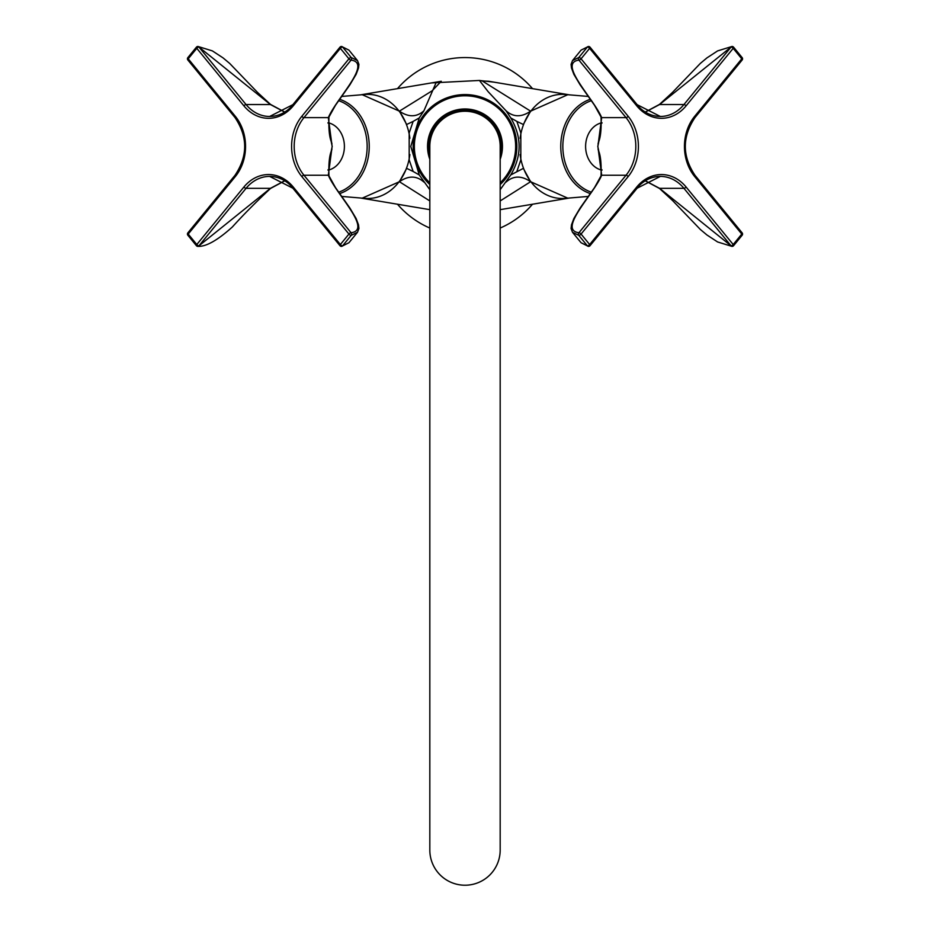 <?xml version="1.0" encoding="UTF-8"?>
<svg xmlns="http://www.w3.org/2000/svg" width="930" height="930" viewBox="0 0 930 930"><rect width="100%" height="100%" fill="white"/><g stroke="black" fill="none" stroke-linecap="round" stroke-linejoin="round"><path stroke-width="1.4" d="M409.177 132.978L413.141 121.4L419.232 117.936L410.793 146.44L419.232 174.933L413.141 171.469L409.177 159.89L409.177 132.978M436.321 82.119L423.917 110.809L419.232 117.936M500.177 189.697L510.768 174.933C521.881 155.88 521.881 136.873 510.768 117.936L506.083 110.809L488.157 91.686L479.427 80.457L493.679 82.119M419.232 174.933L429.823 189.697M423.917 182.071C416.628 175.584 408.468 175.468 399.4 181.722L406.666 168.377L413.141 171.469M413.141 121.4L406.666 124.492L399.4 111.147L361.979 94.604L360.677 94.848M423.917 110.809C416.628 117.285 408.468 117.401 399.4 111.147L432.113 90.826L441.273 81.27L361.979 94.616M569.3 198.02L568.021 198.264L530.6 181.722L523.334 168.377L510.768 174.933M500.177 200.938L530.6 181.722C521.532 175.468 513.372 175.584 506.083 182.071M510.768 117.936L516.859 121.4L520.823 132.978L520.823 159.89L516.859 171.469M506.083 110.809C513.372 117.285 521.532 117.401 530.6 111.147L568.021 94.616L569.3 94.848M516.859 121.4L523.334 124.492L530.6 111.147L482.24 80.945A18.519 17.449 82.8 0 1 479.427 80.457L431.648 82.909M397.459 204.193A88.873 88.873 0 0 0 429.823 228.048A88.873 88.873 0 0 1 397.459 204.193M500.177 228.048A88.873 88.873 0 0 0 532.541 204.193A88.873 88.873 0 0 1 500.177 228.048M532.541 88.676A88.873 88.873 0 0 0 397.459 88.676A88.873 88.873 0 0 1 532.541 88.676M360.677 198.02L361.979 198.264L399.4 181.722L429.823 200.938M568.021 94.616L488.727 81.27L482.24 80.945M429.823 159.309A37.467 37.467 0 0 1 465 108.973A37.467 37.467 0 0 1 500.177 159.309M500.177 154.554A36.107 36.107 0 0 0 469.092 110.565A36.107 36.107 0 0 0 429.823 154.554M327.999 122.714A24.075 19.716 90 0 1 344.402 146.44A24.075 19.716 90 0 1 327.999 170.167M341.554 96.453L364.851 94.5A52.057 42.641 90 0 1 409.886 138.291M409.886 154.578A52.057 42.641 90 0 1 364.851 198.369L341.554 196.416M602.001 170.167A24.075 19.716 -90 0 1 588.969 159.89A24.075 19.716 -90 0 1 602.001 122.714M588.446 196.416L565.149 198.369A52.057 42.641 -90 0 1 526.868 175.538A52.057 42.641 -90 0 1 520.114 154.578M520.114 138.291A52.057 42.641 -90 0 1 565.149 94.5L588.446 96.453M331.336 142.348L332.208 146.44L331.336 150.52M270.409 188.337L246.043 188.337L198.939 245.846L270.409 188.337L284.603 180.827M357.504 60.601L348.924 50.127L342.612 47.035L351.191 57.509L357.504 60.601L358.922 64.379L358.503 68.041L356.132 74.342L349.866 84.874L335.463 105.323L328.976 116.994A1.848 1.372 -158.5 0 1 328.325 117.633C336.253 98.522 372.721 62.949 351.075 60.125L303.959 117.633L328.325 117.633L332.126 146.44L328.325 175.235L303.959 175.235L351.075 232.756C372.721 229.919 336.253 194.358 328.325 175.235A1.848 1.372 158.5 0 1 328.976 175.875L328.976 175.875C328.488 163.668 329.406 155.066 331.731 150.056L331.952 148.94M284.603 112.042L270.409 104.544L198.939 47.023L246.043 104.544L270.363 104.544M500.177 850.043A35.177 35.177 0 0 1 465 885.221A35.177 35.177 0 0 1 429.823 850.043L429.823 146.44A35.177 35.177 0 0 1 465 111.251A35.177 35.177 0 0 1 500.177 146.44L500.177 850.043A35.177 35.177 0 0 1 465 885.221A35.177 35.177 0 0 1 429.823 850.043M598.664 150.52L597.792 146.44L598.664 142.348M645.397 180.827L659.591 188.337L731.061 245.846L683.957 188.337L659.637 188.337M598.048 143.929L598.269 142.813C600.594 137.803 601.512 129.2 601.024 116.994L601.024 116.994A1.848 1.372 -21.5 0 0 601.675 117.633L626.041 117.633L578.925 60.125C557.279 62.949 593.747 98.522 601.675 117.633L597.874 146.44L601.675 175.235C593.747 194.358 557.279 229.919 578.925 232.756L626.041 175.235L601.675 175.235A1.848 1.372 -158.5 0 0 601.024 175.875L601.024 175.875C601.512 163.668 600.594 155.066 598.269 150.056L598.048 148.94M659.614 104.52L683.957 104.544L731.061 47.023L659.591 104.544L645.397 112.042M429.823 184.535A51.859 51.859 0 0 1 485.797 98.929A51.859 51.859 0 0 1 500.177 184.535M500.177 182.861A50.639 50.639 0 0 0 465 95.79A50.639 50.639 0 0 0 429.823 182.861M338.601 192.196A47.465 38.874 -90 0 0 360.515 172.968A47.465 38.874 -90 0 0 338.601 100.672M339.578 99.266A48.837 40.002 90 0 1 362.409 173.736A48.837 40.002 90 0 1 339.578 193.614M591.399 100.672A47.465 38.874 90 0 0 569.486 172.968A47.465 38.874 90 0 0 591.399 192.196M590.422 193.614A48.837 40.002 -90 0 1 567.591 173.736A48.837 40.002 -90 0 1 590.422 99.266M351.191 235.36L342.612 245.834L348.924 242.742L357.504 232.268L351.191 235.36A1.848 1.593 -99.4 0 0 351.075 232.756A1.848 0.756 140.7 0 0 348.936 234.058L301.82 176.549A42.582 34.887 90 0 1 301.82 116.32L348.936 58.811L340.357 48.337L293.241 105.846A42.582 34.887 90 0 1 243.904 105.846L196.8 48.337L188.22 58.811L235.325 116.32A42.582 34.887 90 0 1 235.325 176.549L188.22 234.058L196.8 244.532L243.904 187.023A42.582 34.887 90 0 1 293.241 187.023L340.357 244.532L348.936 234.058A1.848 0.756 -140.7 0 0 351.191 235.36M301.82 116.32A1.848 0.756 -140.7 0 0 303.959 117.633A40.734 33.364 -90 0 0 303.959 175.235A1.848 0.756 140.7 0 0 301.82 176.549M243.904 105.846A1.848 0.756 -39.3 0 1 246.043 104.544A40.734 33.364 -90 0 0 269.642 116.471A40.734 33.364 -90 0 0 292.81 105.044M293.241 187.023A1.848 0.756 140.7 0 0 292.869 188.197A1.848 0.756 140.7 0 0 293.229 188.337A40.734 33.364 -90 0 0 269.642 176.398A40.734 33.364 -90 0 0 246.043 188.337A1.848 0.756 -140.7 0 1 243.904 187.023M293.229 104.544A1.848 0.756 39.3 0 0 292.869 104.672A1.848 0.756 39.3 0 0 293.241 105.846M284.673 112.007L270.502 104.404L257.471 92.361L229.698 63.449L223.061 57.892L212.4 50.906L198.102 46.5A1.848 1.848 0 0 0 196.428 47.163A1.848 0.756 -140.7 0 0 196.8 48.337A1.848 0.756 -39.3 0 1 198.939 47.023A1.848 1.418 -82.6 0 0 196.916 47.035A1.848 0.756 -140.7 0 0 196.428 47.163L187.848 57.637A1.848 0.756 -140.7 0 1 188.337 57.509M340.345 47.023A1.848 0.756 39.3 0 0 339.985 47.163A1.848 0.756 39.3 0 0 340.357 48.337A1.848 0.756 140.7 0 1 342.612 47.035A1.848 1.593 -80.6 0 0 340.345 47.023M235.325 116.32A1.848 0.756 140.7 0 0 234.965 117.494L187.848 59.985A1.848 0.756 140.7 0 1 188.22 58.811A1.848 0.756 -140.7 0 1 187.848 57.637A1.848 1.848 0 0 0 187.848 59.985A1.848 0.756 140.7 0 0 188.209 60.125M351.191 57.509A1.848 0.756 140.7 0 0 348.936 58.811A1.848 0.756 -140.7 0 0 351.075 60.125A1.848 1.593 99.4 0 0 351.191 57.509M235.325 176.549A1.848 0.756 -140.7 0 1 234.965 175.375C247.915 156.089 247.915 136.791 234.965 117.494A1.848 0.756 140.7 0 0 235.325 117.633M188.209 232.756A1.848 0.756 -140.7 0 0 187.848 232.884A1.848 1.848 0 0 0 187.848 235.232A1.848 0.756 140.7 0 1 188.22 234.058A1.848 0.756 -140.7 0 1 187.848 232.884L234.965 175.375A1.848 0.756 -140.7 0 1 235.325 175.235M284.673 180.873L270.502 188.465C255.669 202.38 242.974 215.202 232.395 226.943C217.69 240.207 206.262 246.683 198.102 246.369A1.848 1.418 82.6 0 1 196.916 245.834A1.848 0.756 140.7 0 1 196.428 245.706A1.848 1.848 0 0 0 198.102 246.369A1.848 1.418 82.6 0 0 198.939 245.846A1.848 0.756 -140.7 0 1 196.8 244.532A1.848 0.756 140.7 0 0 196.428 245.706L187.848 235.232A1.848 0.756 140.7 0 0 188.337 235.36M269.642 176.398L292.869 188.197L339.985 245.706A1.848 1.848 0 0 0 341.717 246.357A1.848 1.593 80.6 0 0 342.612 245.834A1.848 0.756 -140.7 0 1 340.357 244.532A1.848 0.756 140.7 0 0 339.985 245.706A1.848 0.756 140.7 0 0 340.345 245.846A1.848 1.593 80.6 0 0 341.717 246.357L348.924 242.742M581.076 50.127L588.283 46.512A1.848 1.593 -99.4 0 0 587.388 47.035L581.076 50.127L572.496 60.601L578.809 57.509L587.388 47.035A1.848 0.756 39.3 0 1 589.643 48.337L581.064 58.811L628.18 116.32A42.582 34.887 -90 0 1 628.18 176.549L581.064 234.058L589.643 244.532L636.759 187.023A42.582 34.887 -90 0 1 686.096 187.023L733.2 244.532L741.78 234.058L694.675 176.549A42.582 34.887 -90 0 1 694.675 116.32L741.78 58.811L733.2 48.337L686.096 105.846A42.582 34.887 -90 0 1 636.759 105.846L589.643 48.337A1.848 0.756 140.7 0 0 590.015 47.163A1.848 1.848 0 0 0 588.283 46.512A1.848 1.593 -99.4 0 1 589.655 47.023A1.848 0.756 140.7 0 1 590.015 47.163L637.131 104.672A1.848 0.756 140.7 0 1 636.759 105.846M578.809 235.36L572.496 232.268L581.076 242.742L587.388 245.834L578.809 235.36A1.848 1.593 99.4 0 1 578.925 232.756A1.848 0.756 -140.7 0 1 581.064 234.058A1.848 0.756 140.7 0 1 578.809 235.36M660.358 116.471L637.131 104.672A1.848 0.756 140.7 0 0 636.771 104.544A40.734 33.364 90 0 0 660.358 116.471A40.734 33.364 90 0 0 683.957 104.544A1.848 0.756 39.3 0 1 686.096 105.846M628.18 176.549A1.848 0.756 -140.7 0 0 626.041 175.235A40.734 33.364 90 0 0 626.041 117.633A1.848 0.756 -39.3 0 0 628.18 116.32M686.096 187.023A1.848 0.756 140.7 0 1 683.957 188.337A40.734 33.364 90 0 0 660.358 176.398A40.734 33.364 90 0 0 636.771 188.337A1.848 0.756 39.3 0 0 637.131 188.197L660.358 176.398M578.925 60.125A1.848 0.756 -39.3 0 0 581.064 58.811A1.848 0.756 39.3 0 0 578.809 57.509A1.848 1.593 80.6 0 0 578.925 60.125M581.076 242.742L588.283 246.357A1.848 1.848 0 0 0 590.015 245.706A1.848 0.756 39.3 0 0 589.643 244.532A1.848 0.756 140.7 0 1 587.388 245.834A1.848 1.593 99.4 0 0 589.655 245.846A1.848 0.756 39.3 0 0 590.015 245.706L637.131 188.197A1.848 0.756 39.3 0 0 636.759 187.023M731.061 245.846A1.848 1.418 97.4 0 0 733.084 245.834A1.848 0.756 39.3 0 0 733.572 245.706A1.848 0.756 39.3 0 0 733.2 244.532A1.848 0.756 140.7 0 1 731.061 245.846M731.061 47.023A1.848 0.756 39.3 0 1 733.2 48.337A1.848 0.756 140.7 0 0 733.572 47.163A1.848 1.848 0 0 0 731.898 46.5A1.848 1.418 82.6 0 0 731.061 47.023M741.663 57.509A1.848 0.756 140.7 0 1 742.152 57.637L733.572 47.163A1.848 0.756 140.7 0 0 733.084 47.035A1.848 1.418 82.6 0 0 731.898 46.5L717.6 50.906L706.94 57.892L700.302 63.449L672.529 92.361L659.498 104.404L645.327 112.007M694.675 116.32A1.848 0.756 39.3 0 1 695.036 117.494A1.848 0.756 39.3 0 1 694.675 117.633M694.675 175.235A1.848 0.756 140.7 0 1 695.036 175.375A1.848 0.756 140.7 0 1 694.675 176.549M741.791 232.756A1.848 0.756 140.7 0 1 742.152 232.884A1.848 0.756 140.7 0 1 741.78 234.058A1.848 0.756 39.3 0 1 742.152 235.232A1.848 0.756 39.3 0 1 741.663 235.36M645.327 180.873L659.498 188.465L672.529 200.508L700.302 229.431L706.94 234.976L717.6 241.963L731.898 246.369A1.848 1.848 0 0 0 733.572 245.706L742.152 235.232A1.848 1.848 0 0 0 742.152 232.884L695.036 175.375C682.085 156.089 682.085 136.791 695.036 117.494L742.152 59.985A1.848 1.848 0 0 0 742.152 57.637A1.848 0.756 140.7 0 1 741.78 58.811A1.848 0.756 39.3 0 1 742.152 59.985A1.848 0.756 39.3 0 1 741.791 60.125M362.398 198.334L429.823 209.657M568.021 198.264L500.177 209.657M329.534 123.109L328.011 123.109M329.534 169.772L328.011 169.772M600.466 169.772L601.989 169.772M600.466 123.109L601.989 123.109M348.924 50.127L341.717 46.512A1.848 1.848 0 0 0 339.985 47.163L292.869 104.672L269.642 116.471M328.976 116.994C328.488 129.2 329.406 137.803 331.731 142.813L331.952 143.929M328.976 175.875L335.463 187.546L349.866 207.994L356.132 218.527L358.503 224.828L358.922 228.501L357.504 232.268M601.024 175.875L594.537 187.546L580.134 207.994L573.868 218.527L571.497 224.828L571.078 228.501L572.496 232.268M601.024 116.994L594.537 105.323L580.134 84.874L573.868 74.342L571.497 68.041L571.078 64.379L572.496 60.601"/></g></svg>
